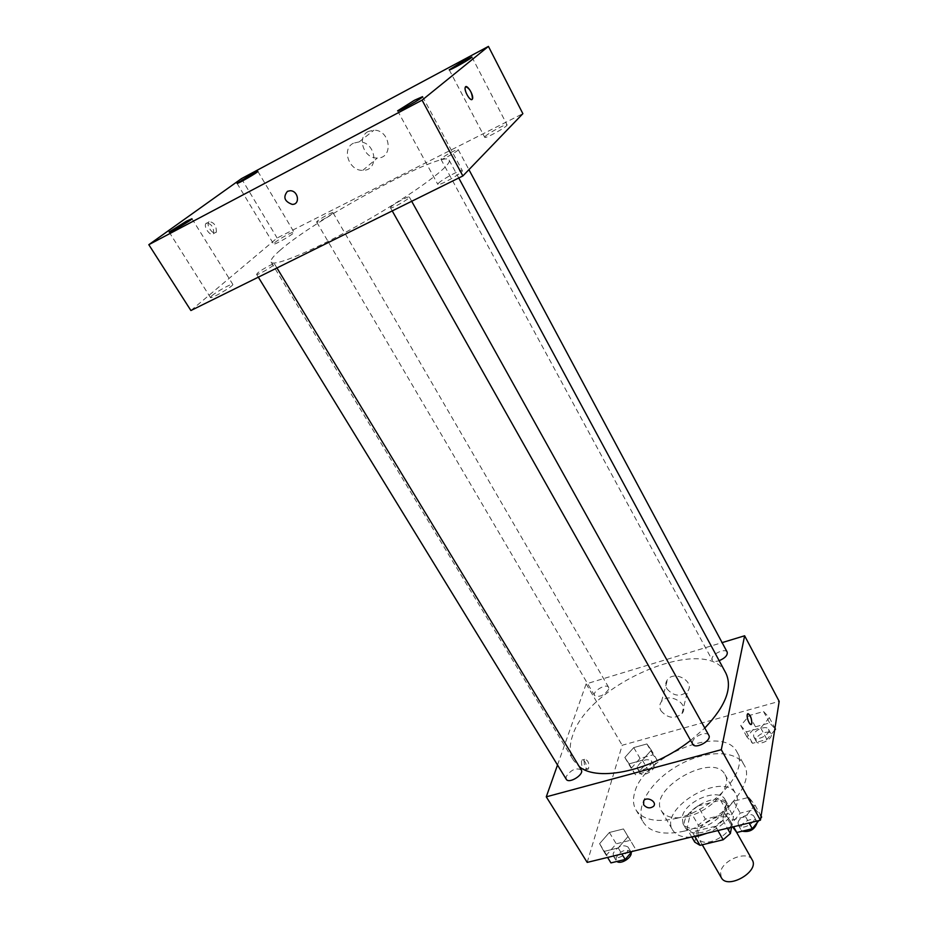 <?xml version="1.0" encoding="UTF-8"?>
<svg xmlns="http://www.w3.org/2000/svg" width="928" height="928" viewBox="0 0 928 928"><rect width="100%" height="100%" fill="white"/><g stroke="black" fill="none" stroke-linecap="round" stroke-linejoin="round"><path stroke-width="0.7" stroke-dasharray="4.64 3.48" d="M752.225 859.931C747.504 849.99 722.077 860.036 720.546 872.355L721.3 877.644M697.902 833.274L698.552 838.413C704.398 850.419 737.296 831.569 729.907 820.468C725.383 810.863 699.712 821.21 697.902 833.274M717.901 830.56L715.442 826.256L722.715 820.004L725.94 803.126L720.557 800.203L697.833 805.956L705.408 819.157L728.086 813.531L733.48 816.524L731.531 827.242M694.759 842.137L698.343 825.201L705.408 819.157M715.442 826.256L692.23 831.94L695.002 836.72M691.824 837.102L687.01 828.82L690.71 812L698.343 825.201M687.01 828.82L692.23 831.94M697.833 805.956L690.71 812M703.157 832.184C694.504 834.04 688.669 832.718 685.641 828.217C675.874 813.404 719.803 788.243 727.633 804.158C733.016 812.255 718.771 828.785 703.157 832.184M700.547 827.672C716.172 824.238 730.464 807.72 725.104 799.669C719.188 787.06 684.91 800.992 682.254 816.907L683.043 823.751C686.059 828.24 691.894 829.539 700.547 827.672M720.557 800.203L728.086 813.531M722.715 820.004L727.39 828.252M725.94 803.126L733.48 816.524M690.745 837.172C681.871 837.497 675.862 835.119 672.696 830.073C658.103 807.87 724.026 770.112 735.788 793.939C742.458 804.356 727.83 824.957 707.275 833.147M687.555 816.501C674.586 819.366 665.898 817.522 661.49 810.979C647.152 789.229 713.493 751.228 725 774.613C732.9 786.387 711.15 811.2 687.555 816.501M684.307 831.128C663.914 835.502 650.273 832.59 643.394 822.382C634.358 807.29 651.096 780.796 677.73 765.704C704.224 750.369 735.544 749.337 743.989 764.776C756.448 783.255 721.891 822.846 684.307 831.128M676.825 818.299C714.479 809.819 749.337 770.31 737.006 752.074C723.179 723.074 642.605 756.134 634.497 793.185C632.757 799.623 633.244 805.214 635.982 809.935C642.779 820.004 656.398 822.8 676.825 818.299M754.963 804.994L745.532 816.64L729.988 820.468L724.13 812.661L733.549 801.212L748.838 797.372L754.963 804.994L745.532 816.64L729.988 820.468L724.13 812.661L733.549 801.212L748.838 797.372L754.963 804.994L761.076 816.037M769.358 717.692L760.74 727.935L746.344 731.867L740.764 725.568L749.36 715.476L763.558 711.532L769.358 717.692L760.74 727.935L746.344 731.867L740.764 725.568L749.36 715.476L763.558 711.532L769.358 717.692L774.95 728.19M587.192 862.402L622.189 745.254L779.184 701.359M628.001 836.58L618.21 847.948L603.908 851.463L599.604 843.656L609.36 832.486L623.454 828.936L628.001 836.58L618.21 847.948L603.908 851.463L599.604 843.656L609.36 832.486L623.454 828.936L634.938 848.064L632.014 851.486M651.34 750.184L642.408 760.229L629.068 763.872L624.846 757.48L633.743 747.597L646.909 743.943L651.34 750.184L642.408 760.229L629.068 763.872L624.846 757.48L633.743 747.597L646.909 743.943L651.34 750.184L657.674 761.122L648.811 771.191L635.483 774.764L631.214 768.303L640.053 758.396L653.184 754.8L657.674 761.122M725.835 673.067C706.649 633.279 587.992 683.472 572.53 735.846C569.235 745.393 569.548 753.548 573.481 760.322L579.281 766.644M690.606 740.416L704.793 728.028M557.519 765.008L586.136 683.901L722.112 642.617M727.192 652.106C725.534 648.138 712.82 653.382 712.02 658.335L712.182 660.028C713.261 661.583 715.592 661.803 719.154 660.69M708.806 735.266C706.788 730.742 693.448 736.229 692.497 741.959L692.729 744.186M581.253 769.892C576.033 767.502 570.998 769.741 566.138 776.62L566.242 779.242M608.698 689.284C604.151 695.466 599.442 697.554 594.57 695.559C591.797 691.58 606.518 682.938 608.629 687.312L608.698 689.284M586.136 683.901L622.189 745.254M666.919 688.773C673.484 696.244 680.352 697.137 687.532 691.441C695.455 682.034 674.749 669.83 667.487 679.644C665.388 682.428 665.19 685.467 666.919 688.773M581.496 760.89C581.346 766.714 582.784 769.648 585.823 769.706C586.856 764.022 585.568 760.809 581.96 760.055L581.496 760.89M584.141 760.16C583.99 765.983 585.429 768.929 588.468 768.976C589.477 763.292 588.19 760.078 584.594 759.324L584.141 760.16M751.135 724.466C748.188 722.297 746.994 718.794 747.55 713.945L747.956 713.632M660.945 710.778C667.673 718.376 674.679 719.304 681.999 713.574C690.061 704.085 668.891 691.65 661.502 701.556C659.367 704.352 659.182 707.426 660.945 710.778M280.105 250.293C273.168 256.279 270.164 260.211 271.092 262.09C273.331 267.577 316.738 249.191 365.806 221.05C414.909 192.966 452.725 164.836 449.129 160.138C445.22 148.886 315.497 218.614 280.105 250.293M332.305 213.602C329.324 216.363 316.738 223.184 316.668 222.082C315.659 221.212 332.746 211.364 333.001 212.674L332.305 213.602M391.094 206.77L390.456 207.779C390.792 209.519 410.628 198.232 409.341 197.049C409.12 195.622 394.226 203.58 391.094 206.77M257.566 273.076L256.592 274.352C256.928 275.906 275.732 264.921 274.479 263.9C274.282 262.682 261.197 269.781 257.566 273.076M441.426 158.526L440.951 159.268C441.171 160.73 459.267 150.556 458.177 149.582C458.061 148.352 444.036 155.846 441.426 158.526M190.901 310.532L277.136 238.009L522.87 113.668M438.503 183.234C442.215 179.232 462.04 168.71 462.33 170.613C464 172.202 438.225 186.69 437.83 184.394L438.503 183.234M211.839 295.777C216.63 291.578 232.545 282.889 232.8 284.351C234.366 285.58 210.853 299.419 210.436 297.517L211.839 295.777M274.676 242.695C278.736 239.111 293.874 230.875 294.025 232.162C295.359 233.183 273.888 245.642 273.609 244.006L274.676 242.695M485.205 136.428C488.267 133.098 506.874 123.204 507.048 124.839C508.44 126.115 484.95 139.212 484.706 137.286L485.205 136.428M241.454 178.64L277.136 238.009M206.341 223.068L205.807 223.694C203.348 227.592 211.596 237.823 213.66 233.473C213.765 227.058 211.317 223.59 206.341 223.068M368.323 131.463C356.34 137.031 363.95 158.978 377.348 158.004C393.843 158.479 390.549 129.862 373.949 130.164L368.323 131.463M353.44 143.202C341.202 148.863 349.125 171.286 362.836 170.323C379.714 170.845 376.188 141.613 359.194 141.88L353.44 143.202M287.46 191.33L290.209 190.727M209.044 221.653L208.51 222.279C206.062 226.177 214.298 236.42 216.352 232.07C216.456 225.655 214.008 222.186 209.044 221.653M472.004 99.516C468.002 97.788 465.74 93.751 465.23 87.394L465.74 86.722M637.374 766.632L637.548 768.79C639.868 773.534 654.252 765.066 651.247 760.716C646.282 758.338 641.654 760.31 637.374 766.632M642.408 760.229L648.811 771.191M629.068 763.872L635.483 774.764M624.846 757.48L631.214 768.303M633.743 747.597L640.053 758.396M646.909 743.943L653.184 754.8M639.902 770.948L640.076 773.105C642.42 777.884 656.78 769.428 653.764 765.055C648.788 762.654 644.171 764.614 639.902 770.948M774.625 730.197L766.934 739.454L752.562 743.316L746.936 736.913L755.473 726.81L769.637 722.924L775.472 729.176M753.582 735.115L753.826 736.925C756.158 742.11 771.539 734.071 768.488 729.257C766.644 724.954 754.151 729.884 753.582 735.115M760.74 727.935L766.934 739.454M746.344 731.867L752.562 743.316M740.764 725.568L746.936 736.913M749.36 715.476L755.473 726.81M763.558 711.532L769.637 722.924M756.042 739.639L756.285 741.46C758.628 746.669 773.987 738.642 770.936 733.804C769.068 729.489 756.587 734.396 756.042 739.639M610.937 862.901L606.576 854.99L616.262 843.807L630.332 840.316L634.938 848.064M613.176 853.377L613.42 856.161C616.262 861.625 631.539 851.997 627.989 846.986C622.63 844.202 617.688 846.336 613.176 853.377M618.21 847.948L621.864 853.957M603.908 851.463L607.573 857.437M599.604 843.656L606.576 854.99M609.36 832.486L616.262 843.807M623.454 828.936L630.332 840.316M631.11 852.542L630.738 851.533C625.379 848.726 620.449 850.848 615.948 857.901L616.9 861.451M760.728 818.229L758.849 820.584M732.656 826.964L730.893 824.598L740.219 813.125L755.485 809.355L761.656 817.081M738.05 822.846L738.386 825.212C741.263 831.244 757.689 822.173 754.046 816.559C751.819 811.675 738.734 816.837 738.05 822.846M745.532 816.64L749.07 822.974M729.988 820.468L733.549 826.755M724.13 812.661L730.893 824.598M733.549 801.212L740.219 813.125M748.838 797.372L755.485 809.355M757.109 822.753L756.714 821.35C754.464 816.443 741.391 821.582 740.73 827.614L741.078 829.98L742.249 831.186M736.426 832.01L729.907 820.468M702.252 844.793L698.552 838.413M683.043 823.751L685.641 828.217M725.104 799.669L727.633 804.158M661.49 810.979L672.696 830.073M725 774.613L735.788 793.939M635.982 809.935L643.394 822.382M737.006 752.074L743.989 764.776M584.594 759.324L581.96 760.055M588.468 768.976L585.823 769.706M681.999 713.574L687.532 691.441M661.502 701.556L667.487 679.644M271.092 262.09L573.481 760.322M449.129 160.138L458.757 177.99M608.629 687.312L333.001 212.674M594.57 695.559L316.668 222.082M390.456 207.779L392.219 210.911M409.341 197.049L411.684 201.283M256.592 274.352L258.32 277.17M274.479 263.9L276.938 267.948M440.951 159.268L712.182 660.028M458.177 149.582L468.93 169.662M397.625 110.826L437.83 184.394M422.588 96.663L462.33 170.613M169.128 232.035L210.436 297.517M191.98 218.741L232.8 284.351M237.058 183.384L273.609 244.006M257.856 171.39L294.025 232.162M449.222 69.844L484.706 137.286M471.923 57.037L507.048 124.839M362.836 170.323L377.348 158.004M359.194 141.88L373.949 130.164M208.51 222.279L205.807 223.694M216.352 232.07L213.66 233.473M637.548 768.79L640.076 773.105M651.247 760.716L653.764 765.055M753.826 736.925L756.285 741.46M768.488 729.257L770.936 733.804M613.42 856.161L616.204 860.697M627.989 846.986L630.738 851.533M738.386 825.212L741.078 829.98M754.046 816.559L756.714 821.35"/><path stroke-width="1.39" d="M702.252 844.793L721.3 877.644C727.401 890.056 759.846 871.473 752.225 859.931L736.426 832.01M731.531 827.242L730.382 833.518L723.167 839.77L700.002 845.327L694.759 842.137L691.824 837.102M695.002 836.72L700.002 845.327M717.901 830.56L723.167 839.77M727.39 828.252L730.382 833.518M707.275 833.147L698.819 835.942L690.745 837.172M722.112 642.617L744.627 635.773L779.184 701.359L760.426 820.201L587.192 862.402L546.279 796.827L557.519 765.008M744.627 635.773L721.3 749.696L760.426 820.201M721.3 749.696L546.279 796.827M643.603 804.762L643.788 800.609C647.21 796.085 657.43 801.966 653.602 806.246C650.157 808.787 646.816 808.288 643.603 804.762L643.788 800.597C647.21 796.073 657.43 801.966 653.602 806.246C650.157 808.787 646.816 808.288 643.603 804.762M579.281 766.644C597.852 782.443 652.697 770.437 690.606 740.416M704.793 728.028C725.742 705.976 732.76 687.66 725.835 673.067L458.757 177.99M719.154 660.69C725.081 658.138 727.749 655.272 727.192 652.106L468.93 169.662M392.219 210.911L692.729 744.186C695.327 749.766 712.205 740.405 708.806 735.266L411.684 201.283M258.32 277.17L566.242 779.242C568.818 784.288 584.559 774.462 581.253 769.892L276.938 267.948M747.956 713.632C750.416 714.989 751.703 718.202 751.842 723.306L751.529 724.165C749.952 726.798 745.776 716.08 747.562 713.945C750.044 714.177 751.483 717.298 751.854 723.295L751.135 724.466M462.863 175.96L190.901 310.532L148.816 244.69L241.454 178.64L488.43 46.4L422.078 100.154L462.863 175.96L522.87 113.668L488.43 46.4M465.74 86.722C469.765 88.473 472.016 92.522 472.503 98.855L472.166 99.4C470.241 101.639 463.849 90.596 465.23 87.383C466.424 83.184 474.046 95.224 472.514 98.855L472.004 99.516M422.078 100.154L148.816 244.69M287.46 191.33L290.209 190.727C298.445 190.669 300.417 204.856 292.158 204.369C284.432 201.446 282.866 197.096 287.46 191.33C282.866 197.096 284.432 201.446 292.158 204.357L292.158 204.369M464.151 60.564L449.222 69.844C449.094 71.085 472.967 57.617 471.923 57.037L464.151 60.564M252.265 173.93L237.058 183.384C236.976 184.44 258.854 171.819 257.856 171.39L252.265 173.93M186.342 221.235L169.128 232.035C169.093 233.264 193.14 219.275 191.98 218.741L186.342 221.235M414.491 100.236L397.625 110.826C397.555 112.288 423.829 97.394 422.588 96.663L414.491 100.236M290.22 190.727C298.456 190.669 300.417 204.844 292.158 204.357M774.95 728.19L775.472 729.176L774.625 730.197M632.014 851.486L625.217 859.444L610.937 862.901L607.573 857.437M621.864 853.957L625.217 859.444M616.9 861.451C620.67 864.85 632.374 857.507 631.11 852.542M761.076 816.037L761.656 817.081L760.728 818.229M758.849 820.584L752.306 828.75L736.797 832.497L732.656 826.964M749.07 822.974L752.306 828.75M733.549 826.755L736.797 832.497M742.249 831.186C749.685 832.486 754.638 829.678 757.109 822.753"/></g></svg>
